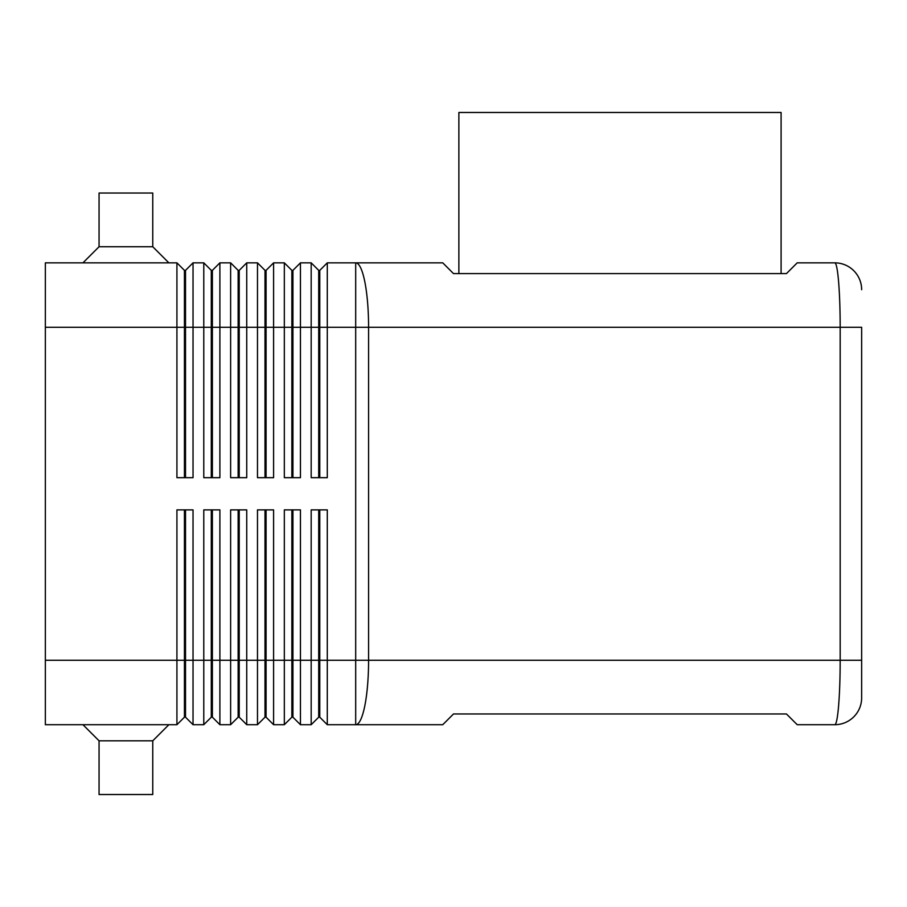 <?xml version="1.0" encoding="UTF-8"?>
<svg xmlns="http://www.w3.org/2000/svg" width="907" height="907" viewBox="0 0 907 907"><rect width="100%" height="100%" fill="white"/><g stroke="black" fill="none" stroke-linecap="round" stroke-linejoin="round"><path stroke-width="1.36" d="M184.438 509.893L184.438 660.262L45.35 660.262L45.35 262.849L176.922 262.849L176.922 477.672L193.032 477.672L193.032 262.849L203.78 262.849L203.78 477.672L219.891 477.672L219.891 262.849L230.627 262.849L230.627 477.672L246.738 477.672L246.738 262.849L257.486 262.849L257.486 477.672L273.597 477.672L273.597 262.849L284.333 262.849L284.333 477.672L300.444 477.672L300.444 262.849L311.18 262.849L311.18 477.672L327.291 477.672L327.291 327.291L355.691 327.291L355.691 262.849L442.763 262.849L453.5 273.597L786.46 273.597L797.208 262.849L834.803 262.849A26.847 26.847 0 0 1 853.782 270.717A26.847 26.847 0 0 0 834.803 262.849C836.277 263.132 837.535 269.424 838.601 281.726C839.621 294.424 840.154 309.616 840.177 327.291L861.65 327.291L861.65 697.857L861.65 660.262L840.177 660.262C840.154 677.937 839.621 693.129 838.601 705.827C837.535 718.129 836.277 724.421 834.803 724.704A26.847 26.847 0 0 0 853.782 716.836A26.847 26.847 0 0 1 834.803 724.704L797.208 724.704L786.46 713.968L453.5 713.968L442.763 724.704L355.691 724.704L355.691 660.262L327.291 660.262L327.291 509.893L311.18 509.893L311.18 724.704L300.444 724.704L300.444 509.893L284.333 509.893L284.333 724.704L273.597 724.704L273.597 509.893L257.486 509.893L257.486 724.704L246.738 724.704L246.738 509.893L230.627 509.893L230.627 724.704L219.891 724.704L219.891 509.893L203.78 509.893L203.78 724.704L193.032 724.704L193.032 509.893L176.922 509.893L176.922 724.704L184.438 717.188L185.516 717.188L185.516 509.893M184.438 477.672L184.438 270.365L185.516 270.365L185.516 477.672M176.922 262.849L184.438 270.365M318.708 509.893L318.708 717.188L319.774 717.188L327.291 724.704L355.691 724.704A64.442 12.902 90 0 0 364.807 705.827A64.442 12.902 90 0 0 368.582 660.262L355.691 660.262L355.691 327.291L840.177 327.291L840.177 660.262L368.582 660.262L368.582 327.291A64.442 12.902 90 0 0 364.807 281.726A64.442 12.902 90 0 0 355.691 262.849L327.291 262.849L327.291 327.291L319.774 327.291L319.774 477.672M211.297 477.672L211.297 270.365L212.374 270.365L212.374 477.672M203.78 262.849L211.297 270.365M238.144 477.672L238.144 270.365L239.221 270.365L239.221 477.672M230.627 262.849L238.144 270.365M265.003 477.672L265.003 270.365L266.068 270.365L266.068 477.672M257.486 262.849L265.003 270.365M291.85 477.672L291.85 270.365L292.927 270.365L292.927 477.672M284.333 262.849L291.85 270.365M319.774 270.365L319.774 327.291L318.708 327.291L318.708 270.365L319.774 270.365L327.291 262.849M311.18 262.849L318.708 270.365M185.516 717.188L193.032 724.704L185.516 717.188M45.35 660.262L45.35 724.704L176.922 724.704M211.297 509.893L211.297 660.262L184.438 660.262L184.438 717.188M291.85 509.893L291.85 717.188L292.927 717.188L292.927 660.262L319.774 660.262L319.774 717.188L327.291 724.704L327.291 660.262L319.774 660.262L319.774 509.893M238.144 509.893L238.144 660.262L211.297 660.262L211.297 717.188L212.374 717.188L212.374 509.893M212.374 717.188L219.891 724.704L212.374 717.188M211.297 717.188L203.78 724.704L211.297 717.188M265.003 509.893L265.003 660.262L238.144 660.262L238.144 717.188L239.221 717.188L239.221 509.893M239.221 717.188L246.738 724.704L239.221 717.188M238.144 717.188L230.627 724.704L238.144 717.188M292.927 509.893L292.927 660.262L265.003 660.262L265.003 717.188L266.068 717.188L266.068 509.893M266.068 717.188L273.597 724.704L266.068 717.188M265.003 717.188L257.486 724.704L265.003 717.188M292.927 717.188L300.444 724.704L292.927 717.188M291.85 717.188L284.333 724.704L291.85 717.188M318.708 717.188L311.18 724.704L318.708 717.188M82.945 262.849L99.056 246.738L152.761 246.738L168.872 262.849M99.056 246.738L99.056 193.032L152.761 193.032L152.761 246.738M82.945 724.704L99.056 740.815L99.056 794.521L152.761 794.521L152.761 740.815L168.872 724.704M458.874 273.597L458.874 112.479L781.097 112.479L781.097 273.597M99.056 740.815L152.761 740.815M318.708 477.672L318.708 327.291L45.35 327.291M292.927 270.365L300.444 262.849M266.068 270.365L273.597 262.849M239.221 270.365L246.738 262.849M212.374 270.365L219.891 262.849M185.516 270.365L193.032 262.849M853.782 716.836A26.847 26.847 0 0 0 861.65 697.857A26.847 26.847 0 0 1 853.782 716.836M861.65 289.707A26.847 26.847 0 0 0 853.782 270.717A26.847 26.847 0 0 1 861.65 289.707"/></g></svg>
